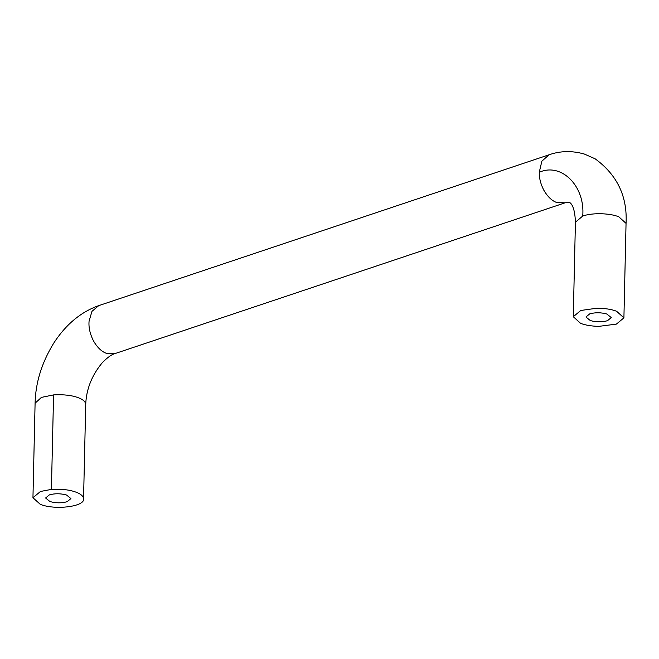 <?xml version="1.0" encoding="UTF-8"?>
<svg xmlns="http://www.w3.org/2000/svg" width="659" height="659" viewBox="0 0 659 659"><rect width="100%" height="100%" fill="white"/><g stroke="black" fill="none" stroke-linecap="round" stroke-linejoin="round"><path stroke-width="0.99" d="M66.543 495.016L70.917 498.575L67.16 501.697C61.674 503.237 55.949 503.188 49.985 501.565L45.603 498.006L49.367 494.876C54.854 493.344 60.579 493.393 66.543 495.016M606.873 314.022L611.247 317.58L607.483 320.702C602.005 322.235 596.28 322.193 590.316 320.571L585.933 317.004L589.698 313.882C595.184 312.35 600.909 312.391 606.873 314.022M580.579 323.33C585.118 325.109 591.139 326.131 598.652 326.386L616.379 324.113L623.908 317.869L616.602 311.262C611.692 309.335 605.184 308.313 597.079 308.19L580.801 310.471L573.281 316.715L580.579 323.33M83.561 498.451C85.802 506.697 54.788 510.346 40.257 504.324L32.95 497.718L40.479 491.466L51.418 489.398C61.485 488.838 69.772 489.794 76.271 492.257C80.604 493.871 83.034 495.939 83.561 498.451L85.719 404.362C86.329 389.107 91.889 375.177 102.392 362.59C107.606 357.367 111.75 354.385 114.814 353.644L106.239 353.265C101.527 351.535 97.285 347.433 93.504 340.958C89.995 333.948 88.512 327.358 89.072 321.188L91.955 311.361L98.735 305.628L549.005 154.799L541.855 161.2L539.26 172.287C539.12 178.004 540.627 183.952 543.774 190.121C547.555 196.604 551.805 200.707 556.517 202.437L565.092 202.815L114.814 353.644M623.908 317.869L626.05 223.368L618.743 216.753C613.834 214.834 607.326 213.813 599.229 213.681C592.35 213.788 586.848 214.579 582.721 216.045L575.422 222.215L573.281 316.715M51.418 489.398L53.568 394.898C63.635 394.337 71.913 395.285 78.421 397.756C82.746 399.37 85.176 401.43 85.703 403.951L85.719 404.362M98.735 305.628C80.826 311.971 65.809 324.5 53.684 343.215C41.739 362.722 35.545 382.722 35.092 403.209L41.41 397.402L53.568 394.898M539.26 172.287C561.484 162.229 585.39 186.299 582.721 216.045M35.092 403.209L32.95 497.718M575.422 222.215C574.739 202.297 568.453 202.255 569.59 202.544C570.373 202.082 568.874 202.173 565.092 202.815M626.05 223.368C627.475 196.39 617.162 174.874 595.118 158.803L584.401 154.066C572.185 150.573 560.381 150.812 549.005 154.799"/></g></svg>

